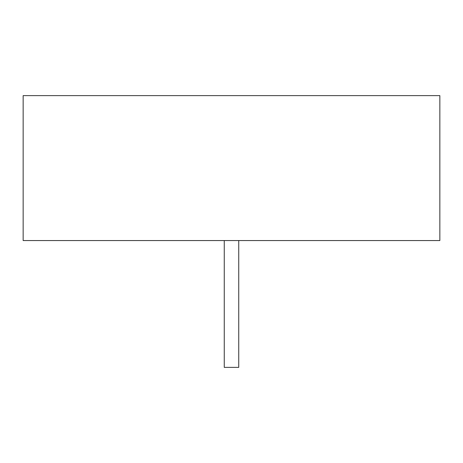 <?xml version="1.0" encoding="UTF-8"?>
<svg xmlns="http://www.w3.org/2000/svg" width="463" height="463" viewBox="0 0 463 463"><rect width="100%" height="100%" fill="white"/><g stroke="black" fill="none" stroke-linecap="round" stroke-linejoin="round"><path stroke-width="0.69" d="M224.254 240.557L224.254 367.379L238.746 367.379L238.746 240.557M23.15 240.557L439.85 240.557L439.85 95.621L23.15 95.621L23.15 240.557"/></g></svg>
